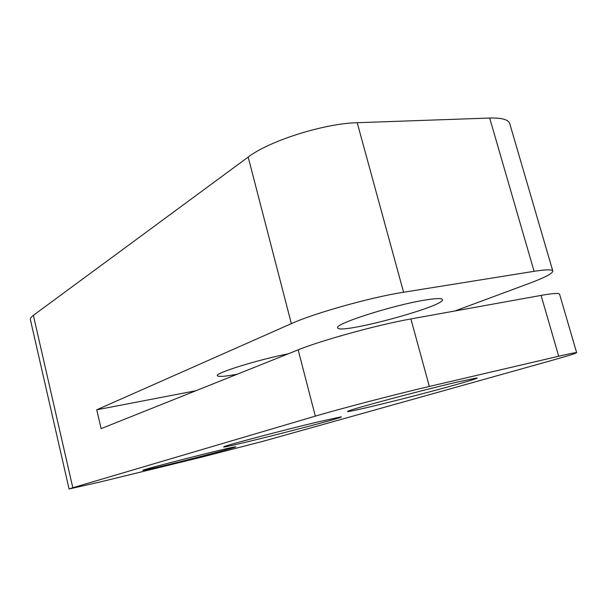<?xml version="1.0" encoding="UTF-8"?>
<svg xmlns="http://www.w3.org/2000/svg" width="607" height="607" viewBox="0 0 607 607"><rect width="100%" height="100%" fill="white"/><g stroke="black" fill="none" stroke-linecap="round" stroke-linejoin="round"><path stroke-width="0.91" d="M195.871 390.756L96.733 409.801L101.134 428.625L298.151 349.86C321.08 340.436 378.351 324.654 410.886 318.941L541.08 295.404C552.909 293.31 559.077 292.908 559.578 294.205L576.65 352.675C576.073 353.35 567.757 355.937 551.695 360.444L263.529 441.152L200.333 457.466L100.572 481.875L69.069 488.992L72.802 487.709L315.329 416.136C339.063 409.057 397.031 393.943 429.346 386.447L558.713 356.241C570.451 353.509 576.43 352.318 576.65 352.675M96.733 409.801L291.352 323.637C313.963 313.295 370.968 297.255 403.579 292.24L534.099 271.314C545.966 269.462 552.203 269.379 552.81 271.048C552.742 273.431 544.942 277.52 529.418 283.317L454.939 310.974M69.069 488.992L30.388 319.616C30.122 318.432 31.116 317.013 33.362 315.344L248.18 157.084C268.818 141.036 324.1 123.403 357.204 122.72L489.674 118.039C501.769 117.735 508.454 119.571 509.736 123.562L552.81 271.048M456.661 382.198L476.457 378.009C482.33 377.471 448.801 386.97 412.191 396.394C375.574 405.848 342.879 413.443 348.069 411.144C351.407 409.103 420.393 390.65 456.661 382.198M168.207 464.659C198.557 457.268 240.167 446.259 235.478 446.805C233.278 446.426 145.119 468.741 142.903 470.25C142.129 470.812 150.566 468.945 168.207 464.659M316.679 422.214L340.831 416.895C351.476 415.932 214.332 450.895 224.135 446.646C226.525 445.174 282.126 430.462 316.679 422.214M424.824 300.108C436.008 298.272 441.896 298.098 442.495 299.57C445.318 306.353 337.955 335.132 337.773 327.772C333.736 324.199 392.357 305.291 424.824 300.108M237.132 374.253C224.81 376.507 218.217 377 217.359 375.733C214.703 373.214 257.414 359.852 288.295 353.805M410.886 318.941L429.346 386.447M541.08 295.404L558.713 356.241M298.151 349.86L315.329 416.136M357.204 122.72L403.579 292.24M489.674 118.039L534.099 271.314M248.18 157.084L291.352 323.637M33.362 315.344L72.802 487.709"/></g></svg>
